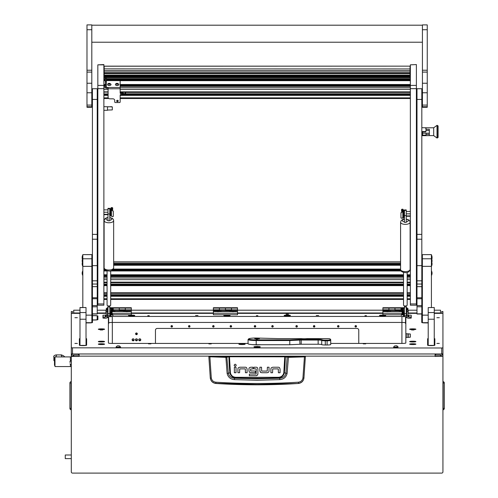 <?xml version="1.0" encoding="UTF-8"?>
<svg xmlns="http://www.w3.org/2000/svg" width="498" height="498" viewBox="0 0 498 498"><rect width="100%" height="100%" fill="white"/><g stroke="black" fill="none" stroke-linecap="round" stroke-linejoin="round"><path stroke-width="0.75" d="M71.295 458.621L65.263 458.621L65.263 454.998L71.295 454.998M79.138 353.972L79.138 356.437L71.295 356.437L71.295 347.834L441.726 347.984L442.934 347.834L442.934 311.555L441.726 311.549L441.726 313.354M79.985 310.21L73.71 310.21L73.71 312.987L79.985 312.987M434.244 312.987L440.518 312.987L440.518 310.192L434.244 310.21M435.09 356.288L442.934 356.288L435.09 356.437L435.09 353.972M73.71 356.288L73.71 355.093A1.208 1.195 180 0 0 72.503 356.288L79.138 356.288M441.726 356.288A1.208 1.195 180 0 0 440.518 355.093L440.518 356.288M442.934 356.437L442.934 471.892A1.208 1.208 0 0 1 441.726 473.1L72.503 473.1A1.208 1.208 0 0 1 71.295 471.892L71.295 356.437M79.985 313.354L71.295 313.354L71.295 311.549L72.503 311.549L72.503 313.354M72.503 356.288L71.295 356.288A2.415 2.397 180 0 1 73.1 353.972M442.934 321.509L442.934 356.288A2.415 2.397 180 0 0 441.128 353.972M73.71 355.093L78.535 355.093L78.535 353.972M435.694 353.972L435.694 355.093L440.518 355.093M440.518 312.987L440.518 313.354M73.71 313.354L73.71 312.987M442.934 381.81L443.139 381.636A1.388 1.388 0 0 1 444.322 383.006L444.322 408.404A1.388 1.388 0 0 1 443.139 409.779L443.139 381.636M71.295 381.81L71.295 383.006M71.295 409.599L71.09 409.779A1.388 1.388 0 0 1 69.907 408.404L69.907 383.006L71.09 383.006L71.09 409.779M71.09 381.636A1.388 1.388 0 0 0 69.907 383.006M209.154 356.331L305.075 356.331L305.374 356.755L303.923 378.2C303.313 381.294 301.439 383.055 298.321 383.479A644.437 644.437 0 0 1 215.908 383.479L215.895 383.336C212.764 382.931 210.903 381.188 210.293 378.107L208.855 356.755L225.824 357.346L229.46 356.761L285.292 356.823L287.153 357.278L285.896 373.245C285.111 376.345 283.032 378.019 279.671 378.256L278.345 377.895A637.888 637.888 0 0 1 235.884 377.895C232.585 377.652 230.586 375.953 229.889 372.803L228.333 373.245L226.814 356.985L209.16 356.456M279.814 379.619L279.671 378.256L257.117 378.822L234.558 378.256L234.415 379.619L257.117 380.248L279.814 379.619C283.717 379.258 286.145 377.204 287.103 373.456L288.404 357.346L304.44 356.879L302.933 377.97C302.423 380.453 300.91 381.86 298.408 382.196C270.881 383.927 243.354 383.927 215.821 382.196C213.318 381.866 211.812 380.453 211.295 377.97L210.305 378.2C210.915 381.294 212.783 383.055 215.908 383.479M239.737 367.225L238.368 367.773L239.737 367.225L245.39 367.225A1.706 1.706 0 0 1 246.541 367.673L247.089 369.037L246.541 367.673M234.16 365.252C234.851 366.59 235.548 366.59 236.239 365.252C235.548 363.907 234.851 363.907 234.16 365.252L234.228 365.625M259.869 370.917L259.869 367.219L261.531 367.219L261.655 371.066L267.227 371.066L267.37 367.219L269.032 367.219L269.032 371.06A1.662 1.662 0 0 1 268.596 372.18L267.227 372.728L261.705 372.728L260.417 372.28L259.869 370.917L260.722 372.498M272.705 367.231L271.342 367.779L272.705 367.231L278.363 367.231A1.706 1.706 0 0 1 279.515 367.68L280.063 369.043L279.515 367.68M248.95 370.867L249.479 372.243L248.95 370.867L248.95 368.819A1.581 1.581 0 0 1 249.355 367.754L250.693 367.219L253.015 367.219L253.015 368.881L250.606 369.03L250.606 370.904L255.343 371.06L255.343 372.716L249.753 372.454M257.404 367.686L257.902 368.937L257.404 367.686A1.681 1.681 0 0 0 256.24 367.219L253.918 367.219L253.918 368.881L256.115 368.881M256.526 375.691L249.349 375.722L249.349 374.06L256.121 374.06L256.24 369.037M256.177 375.722L257.647 374.932M298.321 383.479L257.117 384.431L215.895 383.336L215.821 382.196M302.933 377.97L303.936 378.107C303.326 381.188 301.464 382.931 298.339 383.336L298.408 382.196M305.075 356.331L305.374 356.755L304.44 356.879L288.354 357.041L284.769 356.462L229.46 356.462L226.814 356.985M247.089 369.037L247.089 372.734L245.433 372.734L245.309 368.881L239.737 368.881L239.588 372.728L237.932 372.728L237.932 368.894A1.662 1.662 0 0 1 238.368 367.773M236.027 367.238L236.027 372.728L234.371 372.728L234.371 367.238L236.027 367.238M267.227 372.728L268.596 372.18M280.063 369.043L280.063 372.741L278.401 372.741L278.276 368.894L272.705 368.894L272.562 372.741L270.906 372.741L270.906 368.906A1.662 1.662 0 0 1 271.342 367.779M250.693 367.219L249.355 367.754M257.902 368.937L257.902 373.967L257.416 375.231M211.295 377.97L209.857 356.58M284.769 356.462L283.823 372.747C283.157 375.604 281.326 377.123 278.326 377.303L235.903 377.303C232.908 377.129 231.078 375.61 230.406 372.747L229.889 372.803A160.91 160.91 0 0 1 228.937 356.823L228.675 356.531M287.103 373.456L284.339 372.803A160.91 160.91 0 0 0 285.292 356.823L285.553 356.531M288.354 357.041L287.414 356.985M225.874 357.041L227.125 373.456C228.09 377.216 230.518 379.271 234.415 379.619M235.903 377.303L235.884 377.895L234.558 378.256C231.203 378.026 229.124 376.351 228.333 373.245L227.125 373.456M278.326 377.303L278.345 377.895C281.656 377.633 283.655 375.94 284.339 372.803L283.823 372.747M73.71 356.157L72.509 356.157M54.531 361.056L53.884 360.552L53.884 357.166L54.506 358.13L54.985 358.124M54.967 357.987L54.413 357.987L54.985 357.651M71.295 356.917L70.392 356.917L70.392 360.832L70.392 356.917L54.985 356.917L54.985 366.572L70.392 366.572L70.392 364.424L70.392 366.572L71.295 366.572M55.708 354.968L57.768 354.893L55.708 354.968C53.958 355.553 53.354 356.282 53.884 357.166L53.884 360.552M56.243 354.893L56.672 354.931M60.949 354.931L63.302 355.609L64.846 356.917M57.768 354.893L61.908 354.968M56.722 354.968L55.745 356.917M62.107 356.917L61.136 354.968M54.985 365.364L54.506 365.364L54.506 358.124M69.969 361.455L69.969 362.426M69.969 361.436L71.065 360.334L71.295 364.922M255.449 346.552A3.169 0.386 0 0 0 253.949 346.882A3.169 0.386 0 0 0 257.117 347.268A3.169 0.386 0 0 0 260.28 346.882A3.169 0.386 0 0 0 258.779 346.552M147.763 315.707L149.276 315.707L147.763 315.707M256.358 315.707L257.871 315.707L256.358 315.707M364.953 315.707L366.466 315.707L364.953 315.707M74.887 317.693L77.358 317.693L74.887 317.693M74.887 343.427L77.358 343.427L74.887 343.427M436.87 343.427L439.342 343.427L436.87 343.427M436.87 317.693L439.342 317.693L436.87 317.693M286.076 314.232L288.485 314.232L286.076 314.232M208.849 343.863L211.264 343.863L208.849 343.863M148.516 343.863L150.931 343.863L148.516 343.863M363.297 343.863L365.713 343.863L363.297 343.863M195.577 315.483L197.992 315.483L195.577 315.483M316.236 315.483L318.652 315.483L316.236 315.483M98.324 341.584A3.137 0.38 0 0 0 98.349 341.634A3.137 0.38 0 0 0 101.461 341.97A3.137 0.38 0 0 0 104.574 341.634A3.137 0.38 0 0 0 104.599 341.584A3.137 0.38 0 0 0 101.461 341.205A3.137 0.38 0 0 0 98.324 341.584M409.63 341.584A3.137 0.38 0 0 0 409.655 341.634A3.137 0.38 0 0 0 412.767 341.97A3.137 0.38 0 0 0 415.88 341.634A3.137 0.38 0 0 0 415.905 341.584A3.137 0.38 0 0 0 412.767 341.205A3.137 0.38 0 0 0 409.63 341.584M238.897 344.162A3.137 0.38 0 0 0 238.916 344.205A3.137 0.38 0 0 0 241.841 344.541A3.137 0.38 0 0 0 245.078 344.255A12.064 1.469 0 0 1 245.053 344.162L245.053 344.056A3.137 0.38 0 0 0 241.605 343.782A3.137 0.38 0 0 0 238.897 344.162M98.324 329.234A3.137 0.38 0 0 0 98.349 329.278A3.137 0.38 0 0 0 101.461 329.614A3.137 0.38 0 0 0 104.574 329.278A3.137 0.38 0 0 0 104.599 329.234A3.137 0.38 0 0 0 101.461 328.854A3.137 0.38 0 0 0 98.324 329.234M409.63 329.234A3.137 0.38 0 0 0 409.655 329.278A3.137 0.38 0 0 0 412.767 329.614A3.137 0.38 0 0 0 415.88 329.278A3.137 0.38 0 0 0 415.905 329.234A3.137 0.38 0 0 0 412.767 328.854A3.137 0.38 0 0 0 409.63 329.234M128.49 315.483A3.137 0.38 0 0 0 128.515 315.533A3.137 0.38 0 0 0 131.628 315.869A3.137 0.38 0 0 0 134.74 315.533A3.137 0.38 0 0 0 134.765 315.483A3.137 0.38 0 0 0 131.628 315.103A3.137 0.38 0 0 0 128.49 315.483M379.464 315.483A3.137 0.38 0 0 0 379.488 315.533A3.137 0.38 0 0 0 382.601 315.869A3.137 0.38 0 0 0 385.713 315.533A3.137 0.38 0 0 0 385.738 315.483A3.137 0.38 0 0 0 382.601 315.103A3.137 0.38 0 0 0 379.464 315.483M223.814 315.483A3.137 0.38 0 0 0 223.839 315.533A3.137 0.38 0 0 0 226.951 315.869A3.137 0.38 0 0 0 230.064 315.533A3.137 0.38 0 0 0 230.088 315.483A3.137 0.38 0 0 0 226.951 315.103A3.137 0.38 0 0 0 223.814 315.483M284.14 315.483A3.137 0.38 0 0 0 284.165 315.533A3.137 0.38 0 0 0 287.278 315.869A3.137 0.38 0 0 0 290.396 315.533A3.137 0.38 0 0 0 290.415 315.483A3.137 0.38 0 0 0 287.278 315.103A3.137 0.38 0 0 0 284.14 315.483M98.324 344.162A3.137 0.38 0 0 0 98.349 344.205A3.137 0.38 0 0 0 101.461 344.541A3.137 0.38 0 0 0 104.574 344.205A3.137 0.38 0 0 0 104.599 344.162A3.137 0.38 0 0 0 101.461 343.776A3.137 0.38 0 0 0 98.324 344.162M409.63 344.162A3.137 0.38 0 0 0 409.655 344.205A3.137 0.38 0 0 0 412.767 344.541A3.137 0.38 0 0 0 415.88 344.205A3.137 0.38 0 0 0 415.905 344.162A3.137 0.38 0 0 0 412.767 343.776A3.137 0.38 0 0 0 409.63 344.162M102.669 329.969L100.254 329.969L102.669 329.969M413.975 329.969L411.56 329.969L413.975 329.969M91.869 316.149A3.162 0.386 180 0 1 92.472 316.062L92.472 315.67A3.374 0.411 180 0 1 96.014 315.632A3.374 0.411 180 0 1 97.894 316L97.894 319.604A3.374 0.411 180 0 1 97.888 319.629A3.374 0.411 180 0 1 94.52 320.015L92.472 320.015L92.472 314.008M442.934 347.834L442.934 353.823L441.726 353.972L72.503 353.972L71.295 353.823L71.295 313.354M405.833 323.762A3.623 0.442 0 0 0 405.559 323.594L405.559 316.89A3.623 0.442 0 0 0 403.48 316.491M405.559 322.878A3.623 0.442 0 0 0 401.936 322.436L112.293 322.436A3.623 0.442 0 0 0 108.67 322.878M110.749 316.491A3.623 0.442 0 0 0 108.67 316.89L108.67 323.594A3.623 0.442 0 0 0 108.396 323.762M330.716 343.427L402.21 343.427A3.623 0.442 180 0 0 405.833 342.985L405.833 317.774A3.623 0.442 0 0 0 405.559 317.606M408.547 337.395L410.352 337.177L410.352 334.015L407.034 333.791L407.034 337.395L408.547 337.395L408.547 333.791M428.212 338.547A3.623 0.442 180 0 0 427.608 338.789L427.608 345.189A3.623 0.442 180 0 0 431.231 345.631A3.623 0.442 180 0 0 434.847 345.189L434.847 338.789A3.623 0.442 180 0 0 434.244 338.547M79.985 338.547A3.623 0.442 180 0 0 79.381 338.789L79.381 345.189A3.623 0.442 180 0 0 82.998 345.631A3.623 0.442 180 0 0 86.621 345.189L86.621 338.789A3.623 0.442 180 0 0 86.017 338.547M86.017 322.909L88.849 322.909A3.623 0.442 180 0 0 92.472 322.467L92.472 320.015M434.244 313.354L442.934 313.354M421.756 314.008L421.756 322.467A3.623 0.442 180 0 0 425.379 322.909L428.212 322.909M97.241 313.354L106.286 313.367M131.323 313.354L213.374 313.354M237.509 313.354L382.906 313.354M408.136 313.354L416.994 313.354M407.034 337.395L405.833 337.544M260.946 344.728A6.032 0.735 180 0 1 252.337 344.61M108.67 317.606A3.623 0.442 0 0 0 108.396 317.774L108.396 342.985A3.623 0.442 180 0 0 112.019 343.427L248.066 343.427M403.237 316.479A3.623 0.442 0 0 0 401.936 316.448L112.293 316.448A3.623 0.442 0 0 0 110.992 316.479M405.833 333.648L407.034 333.791M422.36 313.709L421.818 313.709M92.41 313.709L91.869 313.709M79.985 338.908A3.623 0.442 0 0 0 79.381 339.15L79.381 345.189M86.621 339.15A3.623 0.442 0 0 0 86.017 338.908M92.472 322.467L92.472 320.345L91.869 320.345M434.847 339.15A3.623 0.442 0 0 0 434.244 338.908M428.212 338.908A3.623 0.442 0 0 0 427.608 339.15L427.608 345.189M97.546 319.784L97.546 316.597A3.025 0.367 0 0 0 97.502 316.535A3.007 0.367 180 0 1 97.521 316.572A3.007 0.367 180 0 1 97.533 316.597L97.533 319.791M92.472 319.928L94.52 319.928A2.658 0.324 0 0 0 97.185 319.604L97.185 316A2.658 0.324 0 0 0 97.178 315.975A2.658 0.324 0 0 0 95.336 315.688A2.658 0.324 0 0 0 92.472 315.794L92.472 316.112A2.87 0.349 180 0 0 91.869 316.224M92.472 320.314L91.869 320.314M401.911 322.436L401.911 343.427M112.318 343.427L112.318 322.436M112.212 310.391L113.227 310.391L113.227 307.745L113.227 310.764L112.112 310.764M110.992 309.793L111.907 309.793M112.367 309.793L125.291 309.793L125.291 307.745L125.291 310.764L113.227 310.69M107.195 308.43L107.979 308.113M109.784 308.113L110.898 308.113M112.293 308.113L131.323 308.113L131.323 309.793L125.291 309.793L125.291 310.391L119.259 310.391L119.259 308.113L119.259 310.69M107.195 308.113L107.195 307.745L107.979 307.745M109.784 307.745L131.323 307.745L131.323 308.113M119.259 308.113L119.259 307.745L119.259 308.113M128.03 311.611A3.256 0.398 0 0 0 130.034 311.287A3.256 0.398 0 0 0 130.059 311.238A3.256 0.398 0 0 0 126.797 310.845A3.256 0.398 0 0 0 123.541 311.238A3.256 0.398 0 0 0 123.566 311.287A3.256 0.398 0 0 0 125.571 311.611L131.323 311.611L131.323 314.786L113.046 314.786M112.081 311.729L112.946 311.611A3.256 0.398 0 0 0 114.951 311.287A3.256 0.398 0 0 0 114.976 311.238A3.256 0.398 0 0 0 112.094 310.845M131.323 309.793L131.323 310.69L125.291 310.69M131.323 310.69L131.323 311.611M111.695 314.786L110.992 314.786M107.979 314.786L107.979 308.934M112.946 311.611L125.571 311.611M131.323 313.292L112.081 313.385L112.081 310.895M257.117 346.863L258.499 346.645L255.549 346.67L257.117 346.863M257.117 346.907L259.047 346.67L257.117 346.434L255.181 346.67L257.117 346.907M257.273 346.851L256.956 346.851M257.117 338.945L259.526 338.652L257.117 338.354L254.702 338.652L257.117 338.945M256.775 339.194L257.379 339.119L256.775 339.194M327.099 338.615L307.129 338.615A4.221 0.517 180 0 1 301.215 338.615L278.264 338.615A4.221 0.517 180 0 1 276.82 338.584L256.209 338.024A7.538 0.921 0 0 0 248.726 338.833A7.538 0.921 0 0 0 256.209 339.866L289.674 339.866L299.746 339.418A4.221 0.517 180 0 1 301.19 339.387L318.147 339.387A4.221 0.517 180 0 1 322.312 339.817A3.019 0.367 0 0 0 325.287 340.122L327.099 340.122A3.019 0.367 0 0 0 330.118 339.754L330.118 338.982A3.019 0.367 0 0 0 330.093 338.939A3.019 0.367 0 0 0 327.099 338.615M330.716 343.769L330.716 340.352A3.623 0.442 180 0 1 327.099 340.794L325.287 340.794A3.623 0.442 180 0 1 321.72 340.427A3.623 0.442 0 0 0 318.147 340.059L301.19 340.059A3.623 0.442 0 0 0 299.952 340.084L289.78 340.539L289.78 344.728L299.952 344.274L299.746 339.418M325.287 340.122L325.287 344.983L327.099 344.983L327.099 340.122M330.61 339.474A3.623 0.442 180 0 1 330.691 339.524A3.623 0.442 180 0 1 330.716 339.58L330.716 344.541A3.623 0.442 180 0 1 327.099 344.983M325.287 344.983A3.623 0.442 180 0 1 321.72 344.616A3.623 0.442 0 0 0 318.147 344.249L301.19 344.249A3.623 0.442 0 0 0 299.952 344.274M289.674 339.866L289.78 340.539L256.209 340.539A8.142 0.99 180 0 1 248.066 339.543L248.066 343.732A8.142 0.99 0 0 0 256.209 344.728L289.78 344.728M248.066 339.543A8.142 0.99 180 0 1 248.129 339.418L248.726 338.833M382.906 310.764L382.906 309.793L388.938 309.793L388.938 307.745L388.938 310.764L382.906 310.764L382.906 311.611L388.658 311.611A3.256 0.398 0 0 0 390.662 311.287A3.256 0.398 0 0 0 390.687 311.238A3.256 0.398 0 0 0 387.432 310.845A3.256 0.398 0 0 0 384.17 311.238A3.256 0.398 0 0 0 384.195 311.287A3.256 0.398 0 0 0 386.199 311.611M382.906 310.391L388.938 310.391L388.938 309.793L401.002 309.793L401.002 307.745L401.002 310.764L388.938 310.69M382.906 309.793L382.906 308.113L401.936 308.113M382.906 308.113L382.906 307.745L404.444 307.745M394.97 310.69L394.97 307.745L394.97 310.391L401.002 310.391L401.002 309.793L401.867 309.793M402.135 310.845A3.256 0.398 0 0 0 399.253 311.238A3.256 0.398 0 0 0 399.278 311.287A3.256 0.398 0 0 0 401.282 311.611L402.147 311.729M406.25 308.113L407.034 308.113L407.034 307.745L406.25 307.745M404.444 308.113L403.33 308.113M403.237 309.793L402.322 309.793M407.034 308.113L407.034 308.43M402.098 310.69L401.002 310.69M402.147 313.292L382.906 313.292L382.906 314.786L401.183 314.786M382.906 313.292L382.906 311.611M406.256 314.786L406.25 308.934M403.237 314.786L402.533 314.786M388.658 311.611L401.282 311.611M213.374 310.764L213.374 309.793L219.406 309.793L219.406 307.745L219.406 310.764L213.374 310.764L213.374 311.611L219.132 311.611A3.256 0.398 0 0 0 221.131 311.287A3.256 0.398 0 0 0 221.156 311.238A3.256 0.398 0 0 0 217.9 310.845A3.256 0.398 0 0 0 214.644 311.238A3.256 0.398 0 0 0 214.669 311.287A3.256 0.398 0 0 0 216.667 311.611M213.374 310.391L219.406 310.391L219.406 309.793L231.477 309.793L231.477 307.745L231.477 310.764L219.406 310.69M213.374 309.793L213.374 308.113L237.509 308.113L237.509 309.793L231.477 309.793L231.477 310.391L225.438 310.391L225.438 308.113L225.438 310.69M213.374 308.113L213.374 307.745L237.509 307.745L237.509 308.113M225.438 308.113L225.438 307.745L225.438 308.113M234.216 311.611A3.256 0.398 0 0 0 236.214 311.287A3.256 0.398 0 0 0 236.239 311.238A3.256 0.398 0 0 0 232.983 310.845A3.256 0.398 0 0 0 229.727 311.238A3.256 0.398 0 0 0 229.746 311.287A3.256 0.398 0 0 0 231.751 311.611L237.509 311.611L237.509 314.786L213.374 314.786L213.374 311.611M237.509 309.793L237.509 310.69L231.477 310.69M237.509 310.69L237.509 311.611M219.132 311.611L231.751 311.611M237.509 313.292L213.374 313.292M135.425 339.804A1.027 1.021 180 0 0 136.452 340.825A1.027 1.021 180 0 0 137.479 339.804A1.027 1.021 180 0 0 136.452 338.789A1.027 1.021 180 0 0 135.425 339.804M137.411 339.437A1.027 1.021 0 0 1 135.493 339.437M132.107 339.804A1.027 1.021 180 0 0 133.134 340.825A1.027 1.021 180 0 0 134.161 339.804A1.027 1.021 180 0 0 133.134 338.789A1.027 1.021 180 0 0 132.107 339.804M134.093 339.437A1.027 1.021 0 0 1 132.175 339.437M138.743 339.804A1.027 1.021 180 0 0 139.77 340.825A1.027 1.021 180 0 0 140.797 339.804A1.027 1.021 180 0 0 139.77 338.789A1.027 1.021 180 0 0 138.743 339.804M140.729 339.437A1.027 1.021 0 0 1 138.818 339.437M135.581 333.816A0.878 0.865 180 0 0 136.452 334.687A0.878 0.865 180 0 0 137.33 333.816A0.878 0.865 180 0 0 136.452 332.95A0.878 0.865 180 0 0 135.581 333.816M135.661 333.448A0.878 0.865 180 0 0 137.243 333.448M172.401 325.966A0.753 0.747 0 0 1 171.088 325.966M171.748 327.08A0.753 0.747 0 0 1 170.995 326.333A0.753 0.747 0 0 1 171.748 325.58A0.753 0.747 0 0 1 172.501 326.333A0.753 0.747 0 0 1 171.748 327.08M189.9 325.966A0.753 0.747 0 0 1 188.586 325.966M189.24 327.08A0.753 0.747 0 0 1 188.487 326.333A0.753 0.747 0 0 1 189.24 325.58A0.753 0.747 0 0 1 189.999 326.333A0.753 0.747 0 0 1 189.24 327.08M214.034 325.966A0.753 0.747 0 0 1 212.721 325.966M213.374 327.08A0.753 0.747 0 0 1 212.621 326.333A0.753 0.747 0 0 1 213.374 325.58A0.753 0.747 0 0 1 214.128 326.333A0.753 0.747 0 0 1 213.374 327.08M231.526 325.966A0.753 0.747 0 0 1 230.213 325.966M230.873 327.08A0.753 0.747 0 0 1 230.113 326.333A0.753 0.747 0 0 1 230.873 325.58A0.753 0.747 0 0 1 231.626 326.333A0.753 0.747 0 0 1 230.873 327.08M255.661 325.966A0.753 0.747 0 0 1 254.347 325.966M255.001 327.08A0.753 0.747 0 0 1 254.248 326.333A0.753 0.747 0 0 1 255.001 325.58A0.753 0.747 0 0 1 255.754 326.333A0.753 0.747 0 0 1 255.001 327.08M273.153 325.966A0.753 0.747 0 0 1 271.84 325.966M272.499 327.08A0.753 0.747 0 0 1 271.746 326.333A0.753 0.747 0 0 1 272.499 325.58A0.753 0.747 0 0 1 273.253 326.333A0.753 0.747 0 0 1 272.499 327.08M297.287 325.966A0.753 0.747 0 0 1 295.974 325.966M296.634 327.08A0.753 0.747 0 0 1 295.874 326.333A0.753 0.747 0 0 1 296.634 325.58A0.753 0.747 0 0 1 297.387 326.333A0.753 0.747 0 0 1 296.634 327.08M314.786 325.966A0.753 0.747 0 0 1 313.472 325.966M314.126 327.08A0.753 0.747 0 0 1 313.373 326.333A0.753 0.747 0 0 1 314.126 325.58A0.753 0.747 0 0 1 314.879 326.333A0.753 0.747 0 0 1 314.126 327.08M338.914 325.966A0.753 0.747 0 0 1 337.6 325.966M338.26 327.08A0.753 0.747 0 0 1 337.507 326.333A0.753 0.747 0 0 1 338.26 325.58A0.753 0.747 0 0 1 339.014 326.333A0.753 0.747 0 0 1 338.26 327.08M356.412 325.966A0.753 0.747 0 0 1 355.099 325.966M355.753 327.08A0.753 0.747 0 0 1 354.999 326.333A0.753 0.747 0 0 1 355.753 325.58A0.753 0.747 0 0 1 356.512 326.333A0.753 0.747 0 0 1 355.753 327.08M358.772 343.427L358.772 330.224A1.811 1.799 180 0 0 356.96 328.425L157.268 328.425A1.811 1.799 180 0 0 155.457 330.224L155.457 343.427M105.956 316.622L105.844 317.008A0.442 0.442 180 0 0 106.286 316.566L106.286 309.289L107.493 309.289L107.493 315.894L106.286 315.894M104.175 318.203L102.968 318.06L102.968 316.859L104.175 317.008L104.175 318.203L105.844 318.203A1.65 1.637 180 0 0 107.493 316.566L107.493 315.894M106.286 316.193L106.199 316.46A0.442 0.442 -0 0 1 105.844 316.641M102.968 316.859L102.968 315.24L105.844 315.097A0.442 0.442 180 0 0 106.286 314.655M104.175 317.008L105.844 317.008M106.286 309.289L106.286 308.43L107.493 308.43L107.493 309.289M107.493 316.572L107.798 316.479L107.798 317.674L106.908 317.817M107.493 315.527L107.798 316.479M105.937 315.452A0.442 0.442 180 0 0 106.199 315.284L106.286 315.022M105.987 313.186L105.987 310.534M106.105 310.416L106.105 313.304M111.72 313.659L111.72 312.29M111.72 311.138L111.72 309.974L111.197 309.974L111.197 313.329M110.749 310.273L110.749 308.579A0.847 0.84 180 0 1 111.596 307.745A0.847 0.84 180 0 1 112.442 308.579L112.417 309.003M112.442 309.177L112.442 309.389A0.847 0.84 180 0 0 111.596 308.555A0.847 0.84 180 0 0 110.749 309.389L110.992 308.586L112.442 309.177M110.992 316.809L110.992 309.389A0.604 0.598 -0 0 1 111.596 308.791A0.604 0.598 -0 0 1 112.181 309.538L111.017 314.039A0.361 0.361 180 0 0 111.16 314.425L112.548 315.072L111.247 314.126L112.417 309.6A0.847 0.84 180 0 0 112.442 309.389M112.548 315.072L113.046 315.34L112.411 315.271M112.909 315.539L113.046 314.668L111.745 313.721M112.193 309.283L111.515 311.935M112.137 308.523L111.596 308.2L111.06 308.523M111.869 310.13L112.137 309.121M112.094 309.053L111.832 310.086M111.017 314.039L111.017 313.31M111.141 313.31L110.992 313.31A0.361 0.361 180 0 0 111.004 313.317L111.004 314.126M110.842 308.797L110.992 308.212L112.442 308.791M110.992 308.212L110.992 308.586M110.749 316.809L110.749 309.389M106.286 315.446L105.315 315.551L106.286 315.682M109.784 315.477L110.475 315.477L110.749 308.723M106.286 316.18L105.315 316.286L106.23 316.417M408.273 316.622L408.385 316.641A0.442 0.442 0 0 1 408.03 316.46L407.943 316.193M411.261 316.859L411.261 318.06L410.053 318.203L410.053 317.008L411.261 316.859L411.261 315.24L408.385 315.097A0.442 0.442 0 0 1 407.943 314.655M407.943 315.022L408.03 315.284A0.442 0.442 180 0 0 408.292 315.452M410.053 318.203L408.385 318.203A1.65 1.637 0 0 1 406.735 316.566L406.735 308.43L407.943 308.443L407.943 315.894L406.735 315.894M410.053 317.008L408.385 317.008A0.442 0.442 0 0 1 407.943 316.566L407.943 315.894M407.32 317.817L406.436 317.674L406.735 315.527M408.242 310.472L408.123 313.367L408.242 310.472M402.272 310.21L402.515 311.138M402.515 309.974L403.031 309.974L403.031 313.329M402.515 312.29L402.515 313.746L402.147 313.385L402.147 310.895M402.484 313.721L401.183 314.668L401.183 315.334L402.988 314.126L401.818 309.6A0.847 0.84 0 0 1 401.786 309.389L403.237 308.212L403.386 308.797M401.818 309.003L401.786 308.579A0.847 0.84 0 0 1 402.633 307.745A0.847 0.84 0 0 1 403.48 308.579L403.754 315.477L404.444 315.477M401.786 309.389A0.847 0.84 0 0 1 402.633 308.555A0.847 0.84 0 0 1 403.48 309.389L403.48 316.809L403.237 309.389A0.604 0.598 180 0 0 402.633 308.791A0.604 0.598 180 0 0 402.048 309.538L403.212 314.039A0.361 0.361 0 0 1 403.069 314.425L401.189 315.34M402.135 309.053L402.403 310.086M402.098 309.121L402.359 310.13M403.168 308.523L402.633 308.2L402.098 308.523M402.714 311.935L402.042 309.283M403.087 313.31L403.237 313.31A0.361 0.361 0 0 1 403.224 313.317L403.212 314.039M401.786 308.791L403.237 308.212M403.237 308.586L403.48 309.389M407.999 316.417L408.914 316.286L407.943 316.18M403.48 314.057L403.48 308.723M407.943 315.682L408.914 315.551L407.943 315.446M112.081 311.698A2.807 0.342 0 0 0 112.498 311.686M114.372 311.468A2.807 0.342 0 0 0 114.521 311.362A2.807 0.342 0 0 0 114.148 311.188A2.807 0.342 0 0 0 112.081 311.02M112.081 311.468L112.76 311.362L112.081 311.25M217.122 311.686A2.807 0.342 0 0 0 218.678 311.686M220.558 311.468A2.807 0.342 0 0 0 220.707 311.362A2.807 0.342 0 0 0 220.328 311.188A2.807 0.342 0 0 0 217.172 311.032A2.807 0.342 0 0 0 215.092 311.362A2.807 0.342 0 0 0 215.242 311.468M218.423 311.468L216.854 311.362L218.423 311.25M386.647 311.686A2.807 0.342 0 0 0 388.21 311.686M390.083 311.468A2.807 0.342 0 0 0 390.233 311.362A2.807 0.342 0 0 0 389.859 311.188A2.807 0.342 0 0 0 386.703 311.032A2.807 0.342 0 0 0 384.624 311.362A2.807 0.342 0 0 0 384.773 311.468M387.954 311.468L386.386 311.362L387.954 311.25M126.019 311.686A2.807 0.342 0 0 0 127.581 311.686M129.455 311.468A2.807 0.342 0 0 0 129.605 311.362A2.807 0.342 0 0 0 129.231 311.188A2.807 0.342 0 0 0 126.075 311.032A2.807 0.342 0 0 0 123.996 311.362A2.807 0.342 0 0 0 124.145 311.468M127.32 311.468L125.757 311.362L127.32 311.25M232.205 311.686A2.807 0.342 0 0 0 233.761 311.686M235.635 311.468A2.807 0.342 0 0 0 235.791 311.362A2.807 0.342 0 0 0 235.411 311.188A2.807 0.342 0 0 0 232.255 311.032A2.807 0.342 0 0 0 230.176 311.362A2.807 0.342 0 0 0 230.325 311.468M233.506 311.468L231.937 311.362L233.506 311.25M401.73 311.686A2.807 0.342 0 0 0 402.147 311.698M402.147 311.02A2.807 0.342 0 0 0 399.707 311.362A2.807 0.342 0 0 0 399.857 311.468M402.147 311.25L401.469 311.362L402.147 311.468M104.269 341.584A2.807 0.342 0 0 0 101.461 341.242A2.807 0.342 0 0 0 98.654 341.584A2.807 0.342 0 0 0 101.461 341.927A2.807 0.342 0 0 0 104.269 341.584L104.269 341.759M101.461 341.715L102.364 341.522L100.559 341.522L101.461 341.46M415.575 341.584A2.807 0.342 0 0 0 412.767 341.242A2.807 0.342 0 0 0 409.96 341.584A2.807 0.342 0 0 0 412.767 341.927A2.807 0.342 0 0 0 415.575 341.584L415.575 341.759M412.767 341.715L413.676 341.647L411.865 341.647L412.767 341.46M104.269 329.234A2.807 0.342 0 0 0 101.461 328.892A2.807 0.342 0 0 0 98.654 329.234A2.807 0.342 0 0 0 101.461 329.576A2.807 0.342 0 0 0 104.269 329.234L104.269 329.402M101.461 329.359L102.364 329.172L100.559 329.172L101.461 329.103M415.575 329.234A2.807 0.342 0 0 0 412.767 328.892A2.807 0.342 0 0 0 409.96 329.234A2.807 0.342 0 0 0 412.767 329.576A2.807 0.342 0 0 0 415.575 329.234L415.575 329.402M412.767 329.359L413.676 329.296L411.865 329.296L412.767 329.103M99.034 343.987A2.807 0.342 -0 0 0 98.654 344.162A2.807 0.342 -0 0 0 100.733 344.492A2.807 0.342 -0 0 0 103.889 344.33A2.807 0.342 -0 0 0 104.269 344.162A2.807 0.342 -0 0 0 102.19 343.832A2.807 0.342 -0 0 0 99.034 343.987M100.938 344.267L102.507 344.162L100.938 344.05M410.34 343.987A2.807 0.342 -0 0 0 409.96 344.162A2.807 0.342 -0 0 0 412.045 344.492A2.807 0.342 -0 0 0 415.195 344.33A2.807 0.342 -0 0 0 415.575 344.162A2.807 0.342 -0 0 0 413.496 343.832A2.807 0.342 -0 0 0 410.34 343.987M412.244 344.267L413.813 344.162L412.244 344.05M239.6 343.987A2.807 0.342 -0 0 0 239.227 344.162A2.807 0.342 -0 0 0 241.306 344.492A2.807 0.342 -0 0 0 244.462 344.33A2.807 0.342 -0 0 0 244.835 344.162A2.807 0.342 -0 0 0 242.756 343.832A2.807 0.342 -0 0 0 239.6 343.987M241.511 344.267L243.074 344.162L241.511 344.05M257.117 338.422L255.256 338.621L257.117 338.877L258.972 338.621L257.117 338.422M257.927 338.559L256.047 338.708L257.927 338.559M134.429 315.483A2.807 0.342 0 0 0 131.628 315.141A2.807 0.342 0 0 0 128.82 315.483A2.807 0.342 0 0 0 131.628 315.825A2.807 0.342 0 0 0 134.429 315.483L134.429 315.657M131.628 315.614L132.53 315.421L130.719 315.421L131.628 315.359M290.085 315.483A2.807 0.342 0 0 0 287.278 315.141A2.807 0.342 0 0 0 284.476 315.483A2.807 0.342 0 0 0 287.278 315.825A2.807 0.342 0 0 0 290.085 315.483L290.085 315.657M287.278 315.614L288.186 315.545L286.375 315.545L287.278 315.359M229.752 315.483A2.807 0.342 0 0 0 226.951 315.141A2.807 0.342 0 0 0 224.144 315.483A2.807 0.342 0 0 0 226.951 315.825A2.807 0.342 0 0 0 229.752 315.483L229.752 315.657M226.951 315.614L227.854 315.421L226.042 315.421L226.951 315.359M385.408 315.483A2.807 0.342 0 0 0 382.601 315.141A2.807 0.342 0 0 0 379.8 315.483A2.807 0.342 0 0 0 382.601 315.825A2.807 0.342 0 0 0 385.408 315.483L385.408 315.657M382.601 315.614L383.51 315.545L381.698 315.545L382.601 315.359M92.41 265.652L97.241 265.652L97.241 88.731L92.41 88.731L92.41 286.655L97.241 286.655L97.241 314.008L92.41 314.008L92.41 305.548L97.241 305.548M97.241 298.738L92.41 298.738L92.41 286.655M92.41 298.738L92.41 305.548M97.241 265.652L97.241 286.655M416.994 265.652L421.818 265.652L421.818 88.731L416.994 88.731L416.994 286.655L421.818 286.655L421.818 314.008L416.994 314.008L416.994 305.548L421.818 305.548M421.818 298.738L416.994 298.738L416.994 286.655M416.994 298.738L416.994 305.548M421.818 265.652L421.818 286.655M103.877 64.846L97.838 64.846L103.877 64.559L103.877 305.206L97.838 305.206L97.838 303.936L103.877 303.936M97.838 64.846L97.838 85.401L103.877 85.401M103.877 88.663L97.838 88.663L97.838 303.936M97.838 88.663L97.838 85.401M410.352 64.846L416.39 64.559L410.352 64.846L410.352 85.401L416.39 85.401L416.39 305.206L410.352 305.206L410.352 303.936L416.39 303.936M416.39 64.846L416.39 85.401M416.39 88.663L410.352 88.663L410.352 303.936M410.352 88.663L410.352 85.401M104.431 269.045L103.877 269.045M118.194 100.739A0.784 0.691 0 0 1 116.7 100.739M117.447 100.266A0.784 0.691 0 0 1 117.447 101.648A0.784 0.691 0 0 1 117.447 100.266M108.097 88.271L106.348 88.271A0.965 0.853 180 0 1 105.383 87.424L105.383 81.286L106.286 81.286L106.286 87.424L108.097 87.474L108.097 97.234A1.811 1.594 180 0 0 109.909 98.828L112.922 98.828A1.811 1.594 0 0 1 114.733 100.422L114.733 102.015A0.604 0.529 180 0 0 115.337 102.551L119.557 102.551A0.604 0.529 180 0 0 120.161 102.015L120.161 94.844L120.765 94.844L120.765 93.251L120.161 93.251L120.161 80.651L106.286 80.601L410.352 80.626M105.383 81.286L105.383 78.093L106.286 78.099L105.383 78.385M106.286 81.286L106.286 78.385M120.827 92.118L120.827 92.79L120.161 92.821M120.765 93.251A0.965 0.454 -0 0 0 121.73 92.79L121.73 94.383A0.965 0.454 180 0 1 120.765 94.844M121.73 92.118L121.73 92.79M124.805 93.917L124.874 93.475M125.154 92.118L125.54 93.954L125.596 92.118M104.175 75.198L104.175 73.66L410.053 73.66L410.053 75.864L104.175 75.864L104.175 75.198M104.175 72.036L104.175 70.604L410.053 70.604L104.175 70.604L104.175 68.873L410.053 68.948L410.053 72.036L104.175 72.036L104.175 73.66M104.175 76.3L410.053 76.3L410.053 77.781L104.175 77.781L104.175 75.864M410.053 76.3L410.053 75.864M104.175 73.175L410.053 73.175L410.053 73.66M410.053 72.036L410.053 73.175M104.175 66.222L104.175 68.873L410.053 68.948L410.053 66.147L104.175 66.222M107.493 110.077L112.318 109.902L112.318 106.865L103.877 106.672M103.877 110.288L107.493 110.288L107.493 106.883L111.596 106.672M111.596 106.883L112.318 107.058M123.112 93.543L123.112 93.692A0.542 0.479 0 0 1 122.035 93.618A0.542 0.479 0 0 1 123.118 93.618L123.479 93.014M123.112 93.692L123.38 93.73A0.815 0.716 0 0 1 121.904 94.016A0.815 0.716 0 0 1 122.34 92.933A0.815 0.716 0 0 1 123.392 93.618M123.38 93.73L123.473 93.599A0.903 0.797 0 0 1 123.286 93.966M121.73 93.188A0.903 0.797 0 0 1 123.479 93.475M116.868 84.044L117.926 83.614L116.439 83.583L116.868 84.044M116.333 83.938A0.884 0.417 180 0 1 116.8 83.384A0.884 0.417 180 0 1 117.964 83.608A0.884 0.417 180 0 1 117.497 84.162A0.884 0.417 180 0 1 116.333 83.938M115.567 84.822A1.718 0.815 180 0 1 115.43 84.504A1.718 0.815 180 0 1 115.486 84.293C115.99 83.191 117.024 83.085 118.58 83.981L118.804 84.293A1.718 0.815 180 0 1 118.866 84.504A1.718 0.815 180 0 1 117.491 85.301A1.718 0.815 180 0 1 115.567 84.822M115.436 84.579A1.718 0.815 -0 0 0 115.43 84.648A1.718 0.815 -0 0 0 115.567 84.971A1.718 0.815 -0 0 0 117.491 85.444A1.718 0.815 -0 0 0 118.866 84.648A1.718 0.815 -0 0 0 118.86 84.579M103.877 212.241L107.979 212.241M107.979 214.302L103.877 214.302M410.352 215.895L406.25 215.895M406.25 213.841L410.352 213.841M112.1 210.467L112.685 209.515L112.685 207.983A0.847 0.398 0 0 0 111.838 207.579A0.847 0.398 0 0 0 110.992 207.983L110.712 215.895L110.712 208.656L110.027 208.656L110.027 215.895L110.712 215.895M111.253 210.281L111.235 212.932L111.235 207.983L112.442 207.983L111.247 210.237L112.785 210.691L111.484 210.237L112.654 208.083A0.847 0.398 0 0 0 112.685 207.983M112.785 210.691A0.604 0.442 55.2 0 1 113.289 211.364L113.289 216.182A0.604 0.442 55.2 0 1 113.058 216.537M113.289 211.364L113.289 216.182M111.235 209.515L111.757 209.278M111.235 213.847L111.235 215.516M111.235 212.932L111.247 216.088L112.654 216.63A0.604 0.442 -124.8 0 0 113.152 216.275M113.152 211.463A0.604 0.442 -124.8 0 0 112.654 210.785M401.17 218.13A0.604 0.442 -55.2 0 1 400.946 217.775L400.946 212.963A0.604 0.442 -55.2 0 1 401.444 212.285L402.745 211.837L401.575 209.677A0.847 0.398 180 0 1 401.544 209.577L401.544 211.108L402.129 212.061M400.946 217.775L400.946 212.963M402.994 218.46L403.237 215.441M403.237 218.46L402.994 217.109M402.994 214.208L402.994 209.577L401.786 209.577L402.988 211.837L401.575 212.378A0.604 0.442 124.8 0 0 401.077 213.057M402.471 210.872L402.994 211.108M402.988 211.837L402.988 217.682L402.975 211.88M402.988 217.682L401.575 218.224A0.604 0.442 124.8 0 1 401.232 218.186L401.095 218.093M401.544 209.577A0.847 0.398 180 0 1 402.39 209.179A0.847 0.398 180 0 1 403.237 209.577L403.237 214.208M401.077 217.869A0.604 0.442 124.8 0 0 401.232 218.186M403.517 210.249L403.517 217.489L404.202 217.489L404.202 210.249L403.237 210.735M403.517 217.489L402.994 214.526M109.025 84.044L110.083 83.614L108.595 83.583L109.025 84.044M108.489 83.938A0.884 0.417 180 0 1 108.956 83.384A0.884 0.417 180 0 1 110.12 83.608A0.884 0.417 180 0 1 109.653 84.162A0.884 0.417 180 0 1 108.489 83.938M107.724 84.822A1.718 0.815 180 0 1 107.587 84.504A1.718 0.815 180 0 1 107.643 84.293C108.147 83.191 109.18 83.085 110.737 83.981L110.961 84.293A1.718 0.815 180 0 1 111.023 84.504A1.718 0.815 180 0 1 109.647 85.301A1.718 0.815 180 0 1 107.724 84.822M107.593 84.579A1.718 0.815 -0 0 0 107.587 84.648A1.718 0.815 -0 0 0 107.724 84.971A1.718 0.815 -0 0 0 109.647 85.444A1.718 0.815 -0 0 0 111.023 84.648A1.718 0.815 -0 0 0 111.017 84.579M86.017 322.679L91.869 322.679L91.869 266.337L82.817 266.337L82.817 258.786L91.869 258.786L91.869 266.337M91.869 254.646L82.817 254.646L91.869 254.603L91.869 258.786M82.817 307.515L82.817 266.337M82.817 254.646L82.817 258.786M91.869 315.141L86.017 315.141M431.411 254.646L422.36 254.646L431.411 254.603L431.411 307.515M431.411 266.337L422.36 266.337L422.36 322.679L428.212 322.679M422.36 266.337L422.36 258.786L431.411 258.786M422.36 254.646L422.36 258.786M428.212 315.141L422.36 315.141M79.985 312.557L86.017 312.557L86.017 345.4L79.985 345.4L79.985 307.515L86.017 307.515L79.985 307.602M86.017 312.557L86.017 307.602M428.212 307.602L434.244 307.515L428.212 307.602L428.212 312.557L434.244 312.557L434.244 319.224L428.212 319.224L428.212 312.557M434.244 319.224L434.244 345.4L428.212 345.4L428.212 319.224M434.244 307.602L434.244 312.557M422.422 83.241L422.422 107.282L427.247 107.282L427.247 24.9L422.422 24.9L422.422 83.241L427.247 83.241M86.982 83.241L86.982 107.282L91.806 107.282L91.806 24.9L86.982 24.9L86.982 83.241L91.806 83.241M107.979 208.755L107.979 208.332L109.784 208.332L109.784 208.755L107.979 208.811L109.784 208.755M109.784 208.811L109.784 220.776L107.979 220.776L107.979 208.811M110.693 270.788L110.693 305.15A1.811 0.828 180 0 1 109.784 305.865A1.811 0.828 180 0 1 108.881 305.977A1.811 0.828 180 0 1 107.979 305.865A1.811 0.828 180 0 1 107.07 305.15L107.07 270.788M109.784 305.865L109.784 306.936L107.979 306.936L107.979 313.647L109.784 313.647L109.784 315.782L107.979 315.782L107.979 313.647M107.979 305.865L107.979 306.936M109.784 306.936L109.784 313.647M404.444 210.349L404.444 209.926L406.25 209.926L406.25 210.349L404.444 210.405L406.25 210.349M406.25 210.405L406.25 222.369L404.444 222.369L404.444 210.405M407.159 272.394L407.159 305.15A1.811 0.828 180 0 1 406.25 305.865A1.811 0.828 180 0 1 405.347 305.971A1.811 0.828 180 0 1 404.444 305.865A1.811 0.828 180 0 1 403.536 305.15L403.536 272.394M406.25 305.865L406.25 306.936L404.444 306.936L404.444 313.647L406.25 313.647L406.25 315.782L404.444 315.782L404.444 313.647M404.444 305.865L404.444 306.936M406.25 306.936L406.25 313.647M431.548 255.219A4.824 4.793 0 0 1 432.052 257.348L432.04 257.64A4.824 4.793 180 0 0 432.052 257.348L431.548 255.206L431.548 266.057A4.824 4.793 180 0 0 432.052 263.928A4.824 4.793 0 0 0 431.803 262.409L432.052 263.928L431.411 266.075M82.68 255.219L82.176 257.354A4.824 4.793 180 0 1 82.68 255.219M438.109 125.963L438.109 137.423L437.026 138.027L437.026 125.359L437.256 138.027L437.256 125.359L438.109 125.963M437.026 125.359L433.702 127.774L433.702 135.618L437.026 138.027M433.702 127.774L426.039 127.781L426.039 129.324L429.357 129.324L429.357 135.618L425.69 135.686L426.039 135.618L425.809 135.145L422.603 135.145L422.603 131.958L425.809 131.958L426.039 129.629L425.809 131.958M426.039 134.404L429.357 134.404M429.357 130.526L426.039 130.526M426.039 128.241L426.039 129.629L425.69 127.706L426.039 128.241M426.039 127.774L421.818 127.706M425.809 135.145L426.039 135.612M425.69 131.553L421.818 131.553M421.818 135.686L425.69 135.686M421.818 135.543L425.69 135.543M426.039 134.933L426.039 133.203M422.603 131.958L422.603 135.145M82.817 271.055L82.176 273.197A4.824 4.793 0 0 0 82.68 275.326L82.68 271.055A4.824 4.793 180 0 0 82.176 273.197L82.176 273.203M82.817 258.73L82.68 258.736A4.824 4.793 180 0 0 82.176 260.877L82.176 260.884A4.824 4.793 0 0 0 82.68 263.006L82.68 258.748L82.176 260.877L82.817 263.025M82.817 266.075L82.176 263.928L82.425 262.402A4.824 4.793 180 0 0 82.176 263.928A4.824 4.793 0 0 0 82.68 266.057L82.68 263.019M82.68 255.81L82.176 257.939A4.824 4.793 180 0 1 82.68 255.81L82.68 258.194M431.411 271.055L431.548 275.326A4.824 4.793 180 0 0 432.052 273.197A4.824 4.793 0 0 0 431.548 271.074L432.052 273.197L431.411 275.344M395.288 345.849L396.931 345.986L395.288 345.849M395.873 345.786L397.031 345.892L395.873 345.786M397.031 345.892L398.17 347.019L393.582 347.249L395.873 347.529L398.17 347.019M117.765 345.849L119.408 345.986L117.765 345.849M118.356 345.786L117.198 345.892L118.356 345.786M120.641 347L116.059 347.249L120.647 347.249L119.508 345.892M442.934 311.555L441.726 311.555M91.869 312.987L92.41 312.987M97.241 312.987L105.987 312.987M131.323 312.987L213.374 312.987M237.509 312.987L382.906 312.987M408.242 312.987L416.994 312.987M421.818 312.987L422.36 312.987M422.36 310.21L421.818 310.21M416.994 310.21L407.943 310.21M382.906 310.21L237.509 310.21M213.374 310.21L131.323 310.21M106.286 310.21L97.241 310.21M92.41 310.21L91.869 310.21M435.09 356.145L79.138 356.145M442.934 408.404L444.322 408.404M442.934 383.006L444.322 383.006M71.295 408.404L69.907 408.404M305.069 356.456L304.371 356.58M230.406 372.747L229.46 356.462M401.936 322.436L401.936 316.448M112.293 322.436L112.293 316.448M72.503 347.984L72.503 353.972M441.726 353.972L441.726 347.984M97.185 316L97.533 316.597L97.894 316M318.147 344.249L318.147 339.387M301.19 339.387L301.19 344.249M322.312 339.817L321.72 340.427L321.72 344.616M256.209 339.866L256.209 344.728M330.118 339.754L330.716 340.352M330.118 338.982L330.716 339.58M105.844 315.097L105.844 315.458M107.493 309.974L106.286 309.974M106.286 311.443L107.493 311.443M111.297 314.226L111.297 313.908M408.385 315.458L408.385 315.097M408.385 317.008L408.385 316.641M406.735 309.289L407.943 309.289M407.943 309.974L406.735 309.974M406.735 311.443L407.943 311.443M402.932 313.908L402.932 314.226M97.241 99.438L92.41 99.438M92.41 297.76L97.241 297.76M97.241 239.208L92.41 239.208M97.241 234.384L92.41 234.384M97.241 306.787L92.41 306.787M92.41 313.865L97.241 313.865M97.241 284.028L92.41 284.028M97.241 280.816L92.41 280.816M421.818 99.438L416.994 99.438M416.994 297.76L421.818 297.76M421.818 239.208L416.994 239.208M421.818 234.384L416.994 234.384M421.818 306.787L416.994 306.787M416.994 313.865L421.818 313.865M421.818 284.028L416.994 284.028M421.818 280.816L416.994 280.816M103.877 85.606L105.383 85.606M120.161 85.606L410.352 85.606M410.352 85.532L120.161 85.532M105.383 85.532L103.877 85.532M103.877 85.158L105.383 85.158M120.161 85.158L410.352 85.158M103.877 84.504L105.383 84.504M120.161 84.504L410.352 84.504M410.352 80.682L120.161 80.682M105.383 80.682L103.877 80.682M103.877 79.898L105.383 79.898M106.286 79.898L410.352 79.898M410.352 79.823L106.286 79.823M105.383 79.823L103.877 79.823M103.877 79.45L105.383 79.45M106.286 79.45L410.352 79.45M103.877 78.796L105.383 78.796M106.286 78.796L410.352 78.796M410.352 97.869L120.161 97.869M108.247 97.869L103.877 97.869M410.352 95.373L120.161 95.373M108.097 95.373L103.877 95.373M410.352 94.72L121.431 94.72M108.097 94.72L103.877 94.72M103.877 94.52L108.097 94.52M121.693 94.52L410.352 94.52M125.596 93.786L410.352 93.786M125.596 92.41L410.352 92.41M103.877 92.062L108.097 92.062M120.161 92.062L410.352 92.062M103.877 91.862L108.097 91.862M120.161 91.862L410.352 91.862M410.352 89.366L120.161 89.366M108.097 89.366L103.877 89.366M410.352 87.729L120.161 87.729M105.445 87.729L103.877 87.729M410.352 86.391L120.161 86.391M105.383 86.391L103.877 86.391M410.352 284.794L407.159 284.794M403.536 284.794L110.693 284.794M107.07 284.794L103.877 284.794M410.352 284.999L407.159 284.999M403.536 284.999L110.693 284.999M107.07 284.999L103.877 284.999M410.352 285.653L407.159 285.653M403.536 285.653L110.693 285.653M107.07 285.653L103.877 285.653M410.352 292.774L407.159 292.774M403.536 292.774L110.693 292.774M107.07 292.774L103.877 292.774M410.352 292.967L407.159 292.967M403.536 292.967L110.693 292.967M107.07 292.967L103.877 292.967M410.352 293.316L407.159 293.316M403.536 293.316L110.693 293.316M107.07 293.316L103.877 293.316M410.352 294.698L407.159 294.698M403.536 294.698L110.693 294.698M107.07 294.698L103.877 294.698M410.352 295.426L407.159 295.426M403.536 295.426L110.693 295.426M107.07 295.426L103.877 295.426M410.352 295.625L407.159 295.625M403.536 295.625L110.693 295.625M107.07 295.625L103.877 295.625M410.352 296.279L407.159 296.279M403.536 296.279L110.693 296.279M107.07 296.279L103.877 296.279M410.352 298.781L407.159 298.781M403.536 298.781L110.693 298.781M107.07 298.781L103.877 298.781M400.579 262.029L113.65 262.029M400.579 263.367L113.65 263.367M400.579 264.021L113.65 264.021M400.579 264.394L113.65 264.394M400.579 264.469L113.65 264.469M400.579 265.253L113.65 265.253M400.579 269.076L113.314 269.076M104.449 269.076L103.877 269.076M400.597 269.729L112.797 269.729M104.966 269.729L103.877 269.729M410.352 270.103L410.022 270.103M400.672 270.103L112.33 270.103M105.433 270.103L103.877 270.103M410.352 270.177L410.003 270.177M400.697 270.177L112.218 270.177M105.545 270.177L103.877 270.177M410.352 270.962L409.593 270.962M401.102 270.962L110.693 270.962M107.07 270.962L103.877 270.962M410.352 274.784L407.159 274.784M403.536 274.784L110.693 274.784M107.07 274.784L103.877 274.784M410.352 275.438L407.159 275.438M403.536 275.438L110.693 275.438M107.07 275.438L103.877 275.438M410.352 275.811L407.159 275.811M403.536 275.811L110.693 275.811M107.07 275.811L103.877 275.811M410.352 275.886L407.159 275.886L410.352 275.904M403.536 275.886L110.693 275.886L403.536 275.904M107.07 275.886L103.877 275.886L107.07 275.904M410.352 276.67L407.159 276.67M403.536 276.67L110.693 276.67M107.07 276.67L103.877 276.67M410.352 278.009L407.159 278.009M403.536 278.009L110.693 278.009M107.07 278.009L103.877 278.009M410.352 279.646L407.159 279.646M403.536 279.646L110.693 279.646M107.07 279.646L103.877 279.646M410.352 282.142L407.159 282.142M403.536 282.142L110.693 282.142M107.07 282.142L103.877 282.142M410.352 282.341L407.159 282.341M403.536 282.341L110.693 282.341M107.07 282.341L103.877 282.341M410.352 282.683L407.159 282.683M403.536 282.683L110.693 282.683M107.07 282.683L103.877 282.683M410.352 284.065L407.159 284.065M403.536 284.065L110.693 284.065M107.07 284.065L103.877 284.065M106.348 87.474L106.348 80.651M108.097 87.474L120.161 87.474M108.097 88.781L120.161 88.781M106.286 84.554L105.383 84.554M124.874 92.118L124.874 93.917M104.175 75.13L410.053 75.13L104.175 75.123M104.175 76.985L410.053 76.985M117.055 84.168L117.055 83.44M117.715 84.044L117.715 83.564M117.41 84.031L117.41 83.459M116.7 83.981L116.7 83.508M112.654 208.083L112.654 209.602M111.403 210.38L111.403 216.225M401.575 211.196L401.575 209.677M402.826 217.825L402.826 211.974M109.211 84.168L109.211 83.44M109.871 84.044L109.871 83.564M109.566 84.031L109.566 83.459M108.857 83.981L108.857 83.508M86.017 319.224L79.985 319.224M422.422 72.092L427.247 72.092M422.422 70.23L427.247 70.23M422.422 29.737L427.247 29.737M422.422 106.728L427.247 106.728M422.422 105.09L427.247 105.09M422.422 92.765L427.247 92.765M86.982 72.092L91.806 72.092M86.982 70.23L91.806 70.23M86.982 29.737L91.806 29.737M86.982 106.728L91.806 106.728M86.982 105.09L91.806 105.09M86.982 92.765L91.806 92.765M108.881 270.016A4.768 2.173 -0 0 0 113.65 267.837C112.666 270.364 111.079 271.416 108.881 270.999C105.676 270.725 104.088 269.673 104.113 267.837A4.768 2.173 -0 0 0 108.881 270.016M107.979 217.489L106.062 217.987L104.767 218.915L104.113 220.595A4.768 2.173 -0 0 0 108.881 222.768A4.768 2.173 -0 0 0 113.65 220.595L113.307 219.344L112.405 218.379L109.784 217.489M109.784 220.272A2.957 1.351 -0 0 0 111.838 218.983A2.957 1.351 -0 0 0 109.784 217.701M107.979 217.701A2.957 1.351 -0 0 0 105.925 218.983A2.957 1.351 -0 0 0 107.979 220.272M109.784 214.009L107.979 214.009M405.347 271.615A4.768 2.173 -0 0 0 410.115 269.443C409.132 271.97 407.545 273.022 405.347 272.599C402.141 272.331 400.554 271.279 400.579 269.443A4.768 2.173 -0 0 0 405.347 271.615M404.444 219.083L402.527 219.581L401.232 220.508L400.579 222.189A4.768 2.173 -0 0 0 405.347 224.368A4.768 2.173 -0 0 0 410.115 222.189L409.773 220.938L408.87 219.979L406.25 219.083M406.25 221.865A2.957 1.351 -0 0 0 408.304 220.583A2.957 1.351 -0 0 0 406.25 219.301M404.444 219.301A2.957 1.351 -0 0 0 402.39 220.583A2.957 1.351 -0 0 0 404.444 221.865M406.25 215.603L404.444 215.603M82.413 259.402A4.824 4.793 0 0 1 82.176 257.933L82.407 259.408M431.548 263.006A4.824 4.793 180 0 0 432.052 260.877A4.824 4.793 0 0 0 431.548 258.748L432.052 260.877L431.411 263.025M431.411 255.791L432.052 257.933L431.822 259.408A4.824 4.793 180 0 0 432.052 257.933A4.824 4.793 0 0 0 431.548 255.81M440.518 310.192L434.244 310.192M422.36 310.192L421.818 310.192M416.994 310.192L407.943 310.192M382.906 310.192L237.509 310.192M213.374 310.192L131.323 310.192M106.286 310.192L97.241 310.192M92.41 310.192L91.869 310.192M79.985 310.192L73.71 310.192M71.295 311.549L72.503 311.549M61.372 354.893L60.09 354.893M69.969 363.82L71.065 364.922M97.178 315.975L97.521 316.572M259.047 347.187L259.047 346.67M255.181 347.187L255.181 346.67M330.093 338.939L330.691 339.524M106.286 308.43L107.493 308.43M112.081 313.385L111.34 313.746M107.493 308.841L107.923 308.841M107.493 314.879L107.923 314.879M109.784 308.237L110.475 308.237M110.749 314.997L110.475 315.477M406.735 308.43L407.943 308.43M402.515 313.746L402.888 313.746M406.735 308.841L406.306 308.841M406.735 314.879L406.306 314.879M403.224 314.126L403.224 313.317M404.444 308.237L403.754 308.237M403.48 314.997L403.754 315.477M210.791 343.981A2.092 2.092 0 0 0 209.322 343.981M257.136 339.175A0.996 0.996 0 0 0 256.42 339.175M288.012 314.35A2.092 2.092 0 0 0 286.549 314.35M410.352 85.625L120.161 85.625M105.383 85.625L103.877 85.625M105.383 80.626L103.877 80.626M410.352 79.917L106.286 79.917M105.383 79.917L103.877 79.917M410.352 98.504L120.161 98.504M108.813 98.504L103.877 98.504M410.352 94.496L121.705 94.496M108.097 94.496L103.877 94.496M410.352 92.118L120.161 92.118M108.097 92.118L103.877 92.118M410.352 86.335L120.161 86.335M105.383 86.335L103.877 86.335M410.352 284.775L407.159 284.775M403.536 284.775L110.693 284.775M107.07 284.775L103.877 284.775M410.352 293.029L407.159 293.029M403.536 293.029L110.693 293.029M107.07 293.029L103.877 293.029M410.352 295.407L407.159 295.407M403.536 295.407L110.693 295.407M107.07 295.407L103.877 295.407M410.352 299.416L407.159 299.416M403.536 299.416L110.693 299.416M107.07 299.416L103.877 299.416M400.579 261.886L113.65 261.886M400.579 264.488L113.65 264.488M400.579 265.191L113.65 265.191M410.352 270.196L409.991 270.196M400.703 270.196L112.181 270.196M105.582 270.196L103.877 270.196M410.352 270.9L409.636 270.9M401.058 270.9L110.693 270.9M107.07 270.9L103.877 270.9M410.352 276.608L407.159 276.608M403.536 276.608L110.693 276.608M107.07 276.608L103.877 276.608M410.352 282.397L407.159 282.397M403.536 282.397L110.693 282.397M107.07 282.397L103.877 282.397M105.383 78.093L106.286 78.093M125.11 93.612L125.179 92.591M103.877 93.929L108.097 93.929M123.317 93.929L125.098 93.711L125.098 92.118M104.175 66.147L410.053 66.147M104.175 77.781L410.053 77.781M103.877 209.863L107.979 209.863M103.877 214.688L107.979 214.688M410.352 216.281L406.25 216.281M410.352 211.457L406.25 211.457M111.247 216.088L111.247 210.237M110.992 209.135L110.712 208.656M91.806 42.218L422.422 42.218M91.806 25.199L422.422 25.199M113.65 267.837L113.65 220.595M104.113 267.837L104.113 220.595M410.115 269.443L410.115 222.189M400.579 269.443L400.579 222.189M433.702 135.618L429.357 135.618M429.357 133.203L422.603 133.203M92.41 257.752L91.869 257.752M92.41 264.992L91.869 264.992M421.818 257.752L422.36 257.752M421.818 264.992L422.36 264.992M82.176 273.197L82.817 275.344M394.721 345.892L393.588 347M117.198 345.892L116.065 347"/></g></svg>
